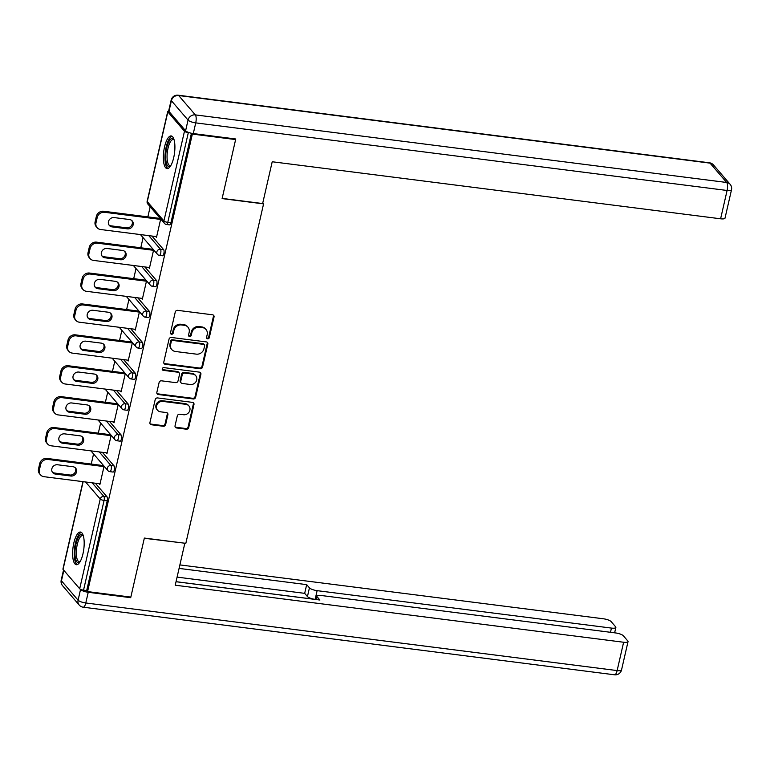 <?xml version="1.0" encoding="UTF-8"?>
<svg xmlns="http://www.w3.org/2000/svg" width="770" height="770" viewBox="0 0 770 770"><rect width="100%" height="100%" fill="white"/><g stroke="black" fill="none" stroke-linecap="round" stroke-linejoin="round"><path stroke-width="1.16" d="M207.631 338.829A1.453 1.309 139.3 0 0 209.296 337.635L214.031 316.98A2.069 1.877 139.3 0 0 212.53 314.795L177.639 310.349A2.069 1.877 139.3 0 0 175.252 312.052L170.517 332.707A1.453 1.309 139.3 0 0 171.566 334.238A1.453 1.309 139.3 0 0 173.231 333.054L173.847 330.378A6.632 5.996 139.3 0 1 181.479 324.94L184.386 325.315A6.632 5.996 139.3 0 1 187.986 327.212A6.632 5.996 139.3 0 1 189.16 332.322L188.554 334.998A1.453 1.309 139.3 0 0 189.593 336.529A1.453 1.309 139.3 0 0 191.268 335.345L191.874 332.669A6.632 5.996 139.3 0 1 199.507 327.24L202.414 327.606A6.632 5.996 139.3 0 1 206.013 329.512A6.632 5.996 139.3 0 1 207.197 334.623L206.581 337.289A1.453 1.309 139.3 0 0 207.631 338.829M206.61 338.011A1.453 1.309 139.3 0 0 208.709 336.952L213.444 316.297A2.069 1.877 139.3 0 0 213.319 315.084M170.555 333.42A1.453 1.309 139.3 0 0 172.644 332.37L173.26 329.695L173.847 330.378M188.583 335.72A1.453 1.309 139.3 0 0 190.681 334.661L191.287 331.986L191.874 332.669M82.987 553.717A16.459 5.448 -82.8 0 0 80.475 532.051A16.459 5.448 -82.8 0 0 73.814 543.052A16.459 5.448 -82.8 0 0 76.317 564.708A16.459 5.448 -82.8 0 0 82.987 553.717M173.712 157.6A16.459 5.448 -82.8 0 0 171.2 135.934A16.459 5.448 -82.8 0 0 164.539 146.935A16.459 5.448 -82.8 0 0 167.042 168.591A16.459 5.448 -82.8 0 0 173.712 157.6M175.05 425.762A2.069 1.877 139.3 0 0 176.542 427.956L186.33 429.198A2.069 1.877 139.3 0 0 188.717 427.504L193.973 404.558A2.069 1.877 139.3 0 0 192.471 402.373L157.571 397.936A2.069 1.877 139.3 0 0 155.194 399.63L149.938 422.566A2.069 1.877 139.3 0 0 151.43 424.761L163.259 426.262A2.069 1.877 139.3 0 0 165.646 424.568L167.889 414.751A2.069 1.877 139.3 0 0 166.397 412.556L160.535 411.815A5.544 5.005 139.3 0 1 157.523 410.227A5.544 5.005 139.3 0 1 157.234 404.25A5.544 5.005 139.3 0 1 162.913 401.411L185.888 404.337A5.544 5.005 139.3 0 1 188.9 405.925A5.544 5.005 139.3 0 1 189.189 411.902A5.544 5.005 139.3 0 1 183.51 414.732L179.68 414.25A2.069 1.877 139.3 0 0 177.292 415.944L175.05 425.762M235.033 138.889L235.62 139.572L222.106 198.593L263.581 203.877L185.83 543.351L144.356 538.066L130.833 597.087L87.578 591.591L192.365 134.076L191.711 133.316M235.62 139.572L192.365 134.076M200.181 368.743A2.069 1.877 139.3 0 0 202.558 367.04L207.813 344.103A2.069 1.877 139.3 0 0 206.322 341.909L171.421 337.472A2.069 1.877 139.3 0 0 169.034 339.166L163.789 362.112A2.069 1.877 139.3 0 0 165.28 364.297L200.181 368.743L199.594 368.05A2.069 1.877 139.3 0 0 201.971 366.356L207.226 343.42A2.069 1.877 139.3 0 0 207.111 342.198M200.893 374.336L195.638 397.272A2.069 1.877 139.3 0 1 193.251 398.966L158.351 394.529A2.069 1.877 139.3 0 1 156.859 392.334L159.111 382.517A2.069 1.877 139.3 0 1 161.498 380.823L175.647 382.623A2.069 1.877 139.3 0 0 178.034 380.929L179.526 374.413A2.069 1.877 139.3 0 0 178.034 372.228L163.298 370.351A1.453 1.309 139.3 0 1 162.431 368.368A1.453 1.309 139.3 0 1 163.914 367.627L199.401 372.141A2.069 1.877 139.3 0 1 200.893 374.336L200.306 373.652L195.051 396.589L195.638 397.272M263.581 203.877L262.782 202.943M168.784 111.178A3.167 0.857 12.9 0 0 167.706 111.563A3.167 0.857 12.9 0 0 167.831 111.891L184.473 131.247A3.167 0.857 12.9 0 0 188.323 132.642L167.773 222.366L170.93 222.771L191.432 133.258M189.728 132.825L188.323 132.642M87.578 591.591L86.692 590.561L83.535 590.157A3.167 0.857 -167.1 0 1 79.685 588.761L63.044 569.405A3.167 0.857 -167.1 0 1 62.928 569.078L82.948 481.645M91.245 464.05L93.565 453.934M98.319 433.154L100.639 423.038M105.394 402.258L107.713 392.142M112.468 371.361L114.788 361.245M119.552 340.465L121.862 330.349M126.627 309.569L128.946 299.453M133.701 278.673L136.02 268.557M140.775 247.776L143.095 237.651M147.859 216.88L150.169 206.755M155.684 236.525L156.474 237.439L160.699 218.998M95.326 483.223L107.04 496.843A3.167 1.049 97.2 0 1 107.242 500.847L104.085 500.442L83.535 590.157M86.692 590.561L107.242 500.847M170.93 222.771A3.167 1.049 97.2 0 1 169.65 224.879L166.484 224.484A3.167 1.049 97.2 0 0 167.773 222.366A3.167 0.857 12.9 0 1 163.923 220.961L184.473 131.247M114.114 465.946A3.167 1.049 97.2 0 1 114.316 469.941A3.167 1.049 97.2 0 1 113.036 472.058L109.879 471.654A3.167 1.049 97.2 0 0 111.159 469.546A3.167 1.049 -82.8 0 0 110.957 465.542L114.114 465.946L102.4 452.327M121.198 435.05A3.167 1.049 97.2 0 1 121.4 439.044A3.167 1.049 97.2 0 1 120.11 441.162L116.953 440.758A3.167 1.049 97.2 0 0 118.234 438.65A3.167 1.049 -82.8 0 0 118.031 434.646L121.198 435.05L109.475 421.421M128.272 404.154A3.167 1.049 97.2 0 1 128.475 408.148A3.167 1.049 97.2 0 1 127.194 410.266L124.028 409.861A3.167 1.049 97.2 0 0 125.308 407.744A3.167 1.049 -82.8 0 0 125.106 403.75L128.272 404.154L116.549 390.525M135.347 373.257A3.167 1.049 97.2 0 1 135.549 377.252A3.167 1.049 97.2 0 1 134.269 379.369L131.102 378.965A3.167 1.049 97.2 0 0 132.392 376.848A3.167 1.049 -82.8 0 0 132.19 372.853L135.347 373.257L123.633 359.628M142.421 342.361A3.167 1.049 97.2 0 1 142.623 346.356A3.167 1.049 97.2 0 1 141.343 348.473L138.186 348.069A3.167 1.049 97.2 0 0 139.466 345.951A3.167 1.049 -82.8 0 0 139.264 341.957L142.421 342.361L130.708 328.732M149.495 311.465A3.167 1.049 97.2 0 1 149.698 315.459A3.167 1.049 97.2 0 1 148.417 317.577L145.26 317.173A3.167 1.049 97.2 0 0 146.541 315.055A3.167 1.049 -82.8 0 0 146.338 311.061L149.495 311.465L137.782 297.836M156.58 280.569A3.167 1.049 97.2 0 1 156.782 284.563A3.167 1.049 97.2 0 1 155.492 286.681L152.335 286.276A3.167 1.049 97.2 0 0 153.615 284.159A3.167 1.049 -82.8 0 0 153.413 280.164L156.58 280.569L144.856 266.94M163.654 249.672A3.167 1.049 97.2 0 1 163.856 253.667A3.167 1.049 97.2 0 1 162.576 255.775L159.409 255.38A3.167 1.049 97.2 0 0 160.689 253.263A3.167 1.049 -82.8 0 0 160.487 249.268L163.654 249.672L151.931 236.044M148.61 267.421L149.399 268.335L153.625 249.894M141.536 298.317L142.325 299.232L146.55 280.79M134.461 329.214L135.251 330.128L139.466 311.686M127.387 360.11L128.167 361.024L132.392 342.583M120.303 391.006L121.092 391.92L125.317 373.479M113.228 421.902L114.018 422.817L118.243 404.385M106.154 452.798L106.943 453.713L111.159 435.281M99.08 483.695L99.869 484.609L104.085 466.177M206.013 329.512L205.426 328.819A6.632 5.996 139.3 0 0 201.827 326.923L202.414 327.606M191.287 331.986A6.632 5.996 139.3 0 1 198.92 326.557L201.827 326.923M187.986 327.212L187.399 326.528A6.632 5.996 139.3 0 0 183.799 324.632L184.386 325.315M173.26 329.695A6.632 5.996 139.3 0 1 180.883 324.257L183.799 324.632M163.904 363.325A2.069 1.877 139.3 0 0 164.693 363.613L199.594 368.05M204.608 345.894A1.453 1.309 139.3 0 0 203.569 344.363L172.932 340.465A1.453 1.309 139.3 0 0 171.267 341.649L170.622 344.469A6.632 5.996 139.3 0 0 171.797 349.58A6.632 5.996 139.3 0 0 175.396 351.486L196.34 354.142A6.632 5.996 139.3 0 0 203.963 348.714L204.608 345.894M204.358 344.777L203.771 344.094A1.453 1.309 139.3 0 0 202.982 343.68L203.569 344.363M171.797 349.58L171.209 348.897A6.632 5.996 139.3 0 1 170.026 343.786L170.68 340.966A1.453 1.309 139.3 0 1 172.345 339.782L202.982 343.68M156.984 393.557A2.069 1.877 139.3 0 0 157.763 393.845L192.664 398.283A2.069 1.877 139.3 0 0 195.051 396.589M179.16 372.815L178.563 372.131A2.069 1.877 139.3 0 0 177.447 371.544L162.711 369.667L163.298 370.351M190.334 384.49A5.544 5.005 139.3 0 0 196.013 381.66A5.544 5.005 139.3 0 0 195.724 375.683A5.544 5.005 139.3 0 0 192.721 374.095L184.627 373.065A2.069 1.877 139.3 0 0 182.24 374.759L180.748 381.275A2.069 1.877 139.3 0 0 182.24 383.46L190.334 384.49M195.724 375.683L195.137 375A5.544 5.005 139.3 0 0 192.125 373.411L192.721 374.095M181.114 382.873L180.526 382.19A2.069 1.877 139.3 0 1 180.161 380.592L181.653 374.076A2.069 1.877 139.3 0 1 184.03 372.382L192.125 373.411M200.306 373.652A2.069 1.877 139.3 0 0 200.181 372.43M188.9 405.925L188.313 405.241A5.544 5.005 139.3 0 0 185.301 403.653L185.888 404.337M157.523 410.227L156.936 409.544A5.544 5.005 139.3 0 1 156.647 403.567A5.544 5.005 139.3 0 1 162.326 400.727L185.301 403.653M150.054 423.789A2.069 1.877 139.3 0 0 150.843 424.078L162.672 425.579A2.069 1.877 139.3 0 0 165.059 423.885L167.302 414.067A2.069 1.877 139.3 0 0 167.186 412.855M175.165 426.975A2.069 1.877 139.3 0 0 175.955 427.273L185.743 428.515A2.069 1.877 139.3 0 0 188.13 426.821L193.385 403.875A2.069 1.877 139.3 0 0 193.26 402.662M96.337 216.437L95.114 221.789L95.99 222.809L97.222 217.467L96.337 216.437A6.333 5.727 -40.7 0 1 103.623 211.249L160.227 218.449M95.99 222.809A6.333 5.727 139.3 0 0 97.116 227.689L96.24 226.669A6.333 5.727 -40.7 0 1 95.114 221.789M131.785 220.49A4.957 4.485 -40.7 0 1 126.559 227.824L111.15 225.86A4.957 4.485 -40.7 0 1 108.945 224.917M103.623 211.249L104.508 212.279L160.603 219.412M104.508 212.279A6.333 5.727 139.3 0 0 97.222 217.467M97.116 227.689A6.333 5.727 139.3 0 0 100.562 229.508L156.656 236.64M129.572 219.546A4.957 4.485 -40.7 0 1 132.527 226.313A4.957 4.485 -40.7 0 1 127.445 228.854L112.035 226.89A4.957 4.485 -40.7 0 1 109.08 220.114A4.957 4.485 -40.7 0 1 114.162 217.583L129.572 219.546M89.262 247.334L88.03 252.685L88.916 253.705L90.138 248.364L89.262 247.334A6.333 5.727 -40.7 0 1 96.548 242.146L153.153 249.345M88.916 253.705A6.333 5.727 139.3 0 0 90.042 258.595L89.156 257.565A6.333 5.727 -40.7 0 1 88.03 252.685M124.702 251.386A4.957 4.485 -40.7 0 1 119.485 258.72L104.075 256.766A4.957 4.485 -40.7 0 1 101.861 255.813M96.548 242.146L97.424 243.176L153.528 250.308M97.424 243.176A6.333 5.727 139.3 0 0 90.138 248.364M90.042 258.595A6.333 5.727 139.3 0 0 93.478 260.404L149.582 267.536M122.497 250.442A4.957 4.485 -40.7 0 1 125.443 257.209A4.957 4.485 -40.7 0 1 120.361 259.75L104.961 257.786A4.957 4.485 -40.7 0 1 102.006 251.02A4.957 4.485 -40.7 0 1 107.088 248.479L122.497 250.442M82.188 278.23L80.956 283.581L81.841 284.602L83.064 279.26L82.188 278.23A6.333 5.727 -40.7 0 1 89.474 273.042L146.079 280.242M81.841 284.602A6.333 5.727 139.3 0 0 82.968 289.491L82.082 288.461A6.333 5.727 -40.7 0 1 80.956 283.581M117.627 282.282A4.957 4.485 -40.7 0 1 112.41 289.616L97.001 287.662A4.957 4.485 -40.7 0 1 94.787 286.719M89.474 273.042L90.35 274.072L146.454 281.204M90.35 274.072A6.333 5.727 139.3 0 0 83.064 279.26M82.968 289.491A6.333 5.727 139.3 0 0 86.404 291.301L142.508 298.442M115.423 281.339A4.957 4.485 -40.7 0 1 118.368 288.105A4.957 4.485 -40.7 0 1 113.286 290.646L97.877 288.683A4.957 4.485 -40.7 0 1 94.931 281.916A4.957 4.485 -40.7 0 1 100.013 279.375L115.423 281.339M75.104 309.126L73.882 314.478L74.767 315.507L75.989 310.156L75.104 309.126A6.333 5.727 -40.7 0 1 82.39 303.938L138.995 311.147M74.767 315.507A6.333 5.727 139.3 0 0 75.893 320.387L75.008 319.358A6.333 5.727 -40.7 0 1 73.882 314.478M110.553 313.178A4.957 4.485 -40.7 0 1 105.326 320.512L89.926 318.559A4.957 4.485 -40.7 0 1 87.713 317.615M82.39 303.938L83.275 304.968L139.37 312.1M83.275 304.968A6.333 5.727 139.3 0 0 75.989 310.156M75.893 320.387A6.333 5.727 139.3 0 0 79.329 322.197L135.424 329.339M108.339 312.235A4.957 4.485 -40.7 0 1 111.294 319.001A4.957 4.485 -40.7 0 1 106.212 321.542L90.802 319.579A4.957 4.485 -40.7 0 1 87.857 312.812A4.957 4.485 -40.7 0 1 92.939 310.272L108.339 312.235M68.03 340.032L66.807 345.374L67.683 346.404L68.915 341.052L68.03 340.032A6.333 5.727 -40.7 0 1 75.316 334.844L131.92 342.044M67.683 346.404A6.333 5.727 139.3 0 0 68.809 351.284L67.933 350.254A6.333 5.727 -40.7 0 1 66.807 345.374M103.478 344.075A4.957 4.485 -40.7 0 1 98.252 351.409L82.842 349.455A4.957 4.485 -40.7 0 1 80.638 348.512M75.316 334.844L76.201 335.864L132.296 342.997M76.201 335.864A6.333 5.727 139.3 0 0 68.915 341.052M68.809 351.284A6.333 5.727 139.3 0 0 72.255 353.093L128.349 360.235M101.265 343.131A4.957 4.485 -40.7 0 1 104.219 349.898A4.957 4.485 -40.7 0 1 99.138 352.439L83.728 350.475A4.957 4.485 -40.7 0 1 80.783 343.709A4.957 4.485 -40.7 0 1 85.865 341.168L101.265 343.131M60.955 370.928L59.733 376.27L60.609 377.3L61.841 371.949L60.955 370.928A6.333 5.727 -40.7 0 1 68.241 365.74L124.846 372.94M60.609 377.3A6.333 5.727 139.3 0 0 61.735 382.18L60.859 381.15A6.333 5.727 -40.7 0 1 59.733 376.27M96.404 374.971A4.957 4.485 -40.7 0 1 91.178 382.315L75.768 380.351A4.957 4.485 -40.7 0 1 73.564 379.408M68.241 365.74L69.127 366.761L125.221 373.902M69.127 366.761A6.333 5.727 139.3 0 0 61.841 371.949M61.735 382.18A6.333 5.727 139.3 0 0 65.18 383.989L121.275 391.131M94.19 374.028A4.957 4.485 -40.7 0 1 97.136 380.803A4.957 4.485 -40.7 0 1 92.063 383.335L76.654 381.381A4.957 4.485 -40.7 0 1 73.699 374.605A4.957 4.485 -40.7 0 1 78.781 372.064L94.19 374.028M170.536 166.012A14.245 4.716 97.2 0 1 165.733 155.155A14.245 4.716 97.2 0 1 168.899 141.584A14.245 4.716 97.2 0 1 173.933 139.312M174.087 139.803A13.186 4.37 -82.8 0 0 173.356 139.505A13.186 4.37 -82.8 0 0 167.09 155.078A13.186 4.37 -82.8 0 0 170.026 165.675A13.186 4.37 -82.8 0 0 170.805 165.569M172.076 136.28A16.353 5.419 -82.8 0 0 165.001 155.55A16.353 5.419 -82.8 0 0 167.985 168.476M79.811 562.129A14.245 4.716 97.2 0 1 75.008 551.272A14.245 4.716 97.2 0 1 78.174 537.701A14.245 4.716 97.2 0 1 83.208 535.429M83.362 535.92A13.186 4.37 -82.8 0 0 82.631 535.622A13.186 4.37 -82.8 0 0 76.365 551.195A13.186 4.37 -82.8 0 0 79.3 561.792A13.186 4.37 -82.8 0 0 80.08 561.686M81.35 532.407A16.353 5.419 -82.8 0 0 74.276 551.666A16.353 5.419 -82.8 0 0 77.26 564.593M262.637 203.549L272.214 161.758L720.604 218.796L727.092 190.479L195.734 122.882L193.289 133.576L235.755 138.985L222.145 198.4L262.637 203.549M168.957 111.419L185.599 130.775L188.044 120.082L171.402 100.726L168.957 111.419A6.333 1.713 -167.1 0 1 168.707 110.764L171.161 100.071A6.333 1.713 12.9 0 0 171.402 100.726A6.333 5.727 139.3 0 1 178.688 95.538L195.33 114.894L726.688 182.48L710.046 163.134L178.688 95.538A6.333 2.098 -82.8 0 0 178.13 95.201A6.333 6.333 0 0 0 171.161 100.071M713.482 164.944A6.333 6.333 0 0 0 709.488 162.797A6.333 2.098 -82.8 0 1 710.046 163.134A6.333 5.727 -40.7 0 1 713.482 164.944L730.133 184.299A6.333 5.727 139.3 0 0 726.688 182.48A6.333 2.098 -82.8 0 1 727.092 190.479A6.333 1.713 12.9 0 0 731.5 189.834L725.013 218.16A6.333 1.713 -167.1 0 1 720.604 218.796M193.289 133.576A6.333 1.713 -167.1 0 1 185.599 130.775M63.852 570.339L61.446 580.821L78.088 600.176L80.542 589.474A6.333 1.713 12.9 0 0 88.232 592.284L130.698 597.684L144.308 538.269L184.608 543.187M184.8 543.418L175.233 585.21L623.623 642.247A6.333 1.713 12.9 0 0 628.031 641.612A6.333 1.713 12.9 0 0 627.781 640.948L623.315 635.75A6.333 1.713 12.9 0 0 615.625 632.95L321.302 595.508A6.333 1.713 12.9 0 0 316.903 596.144A6.333 1.713 12.9 0 0 317.144 596.808L316.508 599.589M176.032 581.716L319.906 600.023L317.144 596.808M610.485 632.295L611.447 628.089A6.333 1.713 12.9 0 0 615.856 627.454A6.333 1.713 12.9 0 0 615.615 626.799L611.139 621.602A6.333 1.713 12.9 0 0 603.449 618.791L179.882 564.91M309.444 587.847A6.333 1.713 12.9 0 0 317.134 590.657L315.132 599.368A6.333 1.713 -167.1 0 1 307.442 596.567L309.444 587.847L306.681 584.632L179.083 568.404M611.447 628.089L317.134 590.657M130.698 597.684L130.111 597M315.132 599.368L176.041 581.677M307.442 596.567L304.679 593.352L177.081 577.115M304.679 593.352L306.681 584.632M53.881 401.825L52.649 407.166L53.534 408.196L54.757 402.845L53.881 401.825A6.333 5.727 -40.7 0 1 61.167 396.637L117.772 403.836M53.534 408.196A6.333 5.727 139.3 0 0 54.66 413.076L53.775 412.056A6.333 5.727 -40.7 0 1 52.649 407.166M89.32 405.867A4.957 4.485 -40.7 0 1 84.103 413.211L68.694 411.247A4.957 4.485 -40.7 0 1 66.48 410.304M61.167 396.637L62.043 397.657L118.147 404.799M62.043 397.657A6.333 5.727 139.3 0 0 54.757 402.845M54.66 413.076A6.333 5.727 139.3 0 0 58.096 414.895L114.201 422.027M87.116 404.924A4.957 4.485 -40.7 0 1 90.061 411.7A4.957 4.485 -40.7 0 1 84.979 414.231L69.579 412.277A4.957 4.485 -40.7 0 1 66.624 405.501A4.957 4.485 -40.7 0 1 71.706 402.96L87.116 404.924M46.797 432.721L45.574 438.063L46.46 439.092L47.682 433.741L46.797 432.721A6.333 5.727 -40.7 0 1 54.093 427.533L110.697 434.732M46.46 439.092A6.333 5.727 139.3 0 0 47.586 443.972L46.701 442.952A6.333 5.727 -40.7 0 1 45.574 438.063M82.246 436.763A4.957 4.485 -40.7 0 1 77.019 444.107L61.619 442.144A4.957 4.485 -40.7 0 1 59.406 441.2M54.093 427.533L54.968 428.553L111.073 435.695M54.968 428.553A6.333 5.727 139.3 0 0 47.682 433.741M47.586 443.972A6.333 5.727 139.3 0 0 51.022 445.792L107.126 452.924M80.041 435.82A4.957 4.485 -40.7 0 1 82.987 442.596A4.957 4.485 -40.7 0 1 77.905 445.127L62.495 443.173A4.957 4.485 -40.7 0 1 59.55 436.397A4.957 4.485 -40.7 0 1 64.632 433.866L80.041 435.82M39.722 463.617L38.5 468.959L39.386 469.989L40.608 464.637L39.722 463.617A6.333 5.727 -40.7 0 1 47.009 458.429L103.613 465.629M39.386 469.989A6.333 5.727 139.3 0 0 40.512 474.869L39.626 473.848A6.333 5.727 -40.7 0 1 38.5 468.959M75.171 467.659A4.957 4.485 -40.7 0 1 69.945 475.003L54.545 473.04A4.957 4.485 -40.7 0 1 52.331 472.097M47.009 458.429L47.894 459.449L103.989 466.591M47.894 459.449A6.333 5.727 139.3 0 0 40.608 464.637M40.512 474.869A6.333 5.727 139.3 0 0 43.948 476.688L100.042 483.82M72.957 466.716A4.957 4.485 -40.7 0 1 75.912 473.492A4.957 4.485 -40.7 0 1 70.83 476.024L55.421 474.07A4.957 4.485 -40.7 0 1 52.476 467.294A4.957 4.485 -40.7 0 1 57.557 464.762L72.957 466.716M208.709 336.952L209.296 337.635M172.644 332.37L173.231 333.054M190.681 334.661L191.268 335.345M167.831 111.891L147.282 201.615L163.923 220.961A3.167 2.859 139.3 0 0 164.491 223.406A3.167 3.167 0 0 0 166.484 224.484M167.706 111.563L147.157 201.278A3.167 0.857 12.9 0 0 147.282 201.615A3.167 2.859 139.3 0 0 147.85 204.05L164.491 223.406M79.685 588.761L100.235 499.037L85.566 481.981M83.141 481.673L63.044 569.405M92.159 482.819L103.883 496.448A3.167 1.049 -82.8 0 1 104.085 500.442A3.167 0.857 -167.1 0 1 100.235 499.037A3.167 2.859 -40.7 0 1 103.883 496.448L107.04 496.843M148.774 235.639L160.487 249.268A3.167 2.859 -40.7 0 0 156.849 251.857A3.167 2.859 139.3 0 0 157.407 254.302A3.167 3.167 0 0 0 159.409 255.38M141.699 266.536L153.413 280.164A3.167 2.859 -40.7 0 0 149.775 282.754A3.167 2.859 139.3 0 0 150.333 285.198A3.167 3.167 0 0 0 152.335 286.276M134.625 297.432L146.338 311.061A3.167 2.859 -40.7 0 0 142.7 313.65A3.167 2.859 139.3 0 0 143.258 316.095A3.167 3.167 0 0 0 145.26 317.173M127.541 328.328L139.264 341.957A3.167 2.859 -40.7 0 0 135.616 344.556A3.167 2.859 139.3 0 0 136.184 346.991A3.167 3.167 0 0 0 138.186 348.069M120.466 359.234L132.19 372.853A3.167 2.859 -40.7 0 0 128.542 375.452A3.167 2.859 139.3 0 0 129.11 377.887A3.167 3.167 0 0 0 131.102 378.965M113.392 390.13L125.106 403.75A3.167 2.859 -40.7 0 0 121.468 406.348A3.167 2.859 139.3 0 0 122.026 408.783A3.167 3.167 0 0 0 124.028 409.861M106.318 421.026L118.031 434.646A3.167 2.859 -40.7 0 0 114.393 437.244A3.167 2.859 139.3 0 0 114.951 439.68A3.167 3.167 0 0 0 116.953 440.758M99.243 451.923L110.957 465.542A3.167 2.859 -40.7 0 0 107.309 468.141A3.167 2.859 139.3 0 0 107.877 470.586A3.167 3.167 0 0 0 109.879 471.654M140.506 234.59A3.167 2.859 139.3 0 0 140.766 234.946L157.407 254.302M133.431 265.486A3.167 2.859 139.3 0 0 133.691 265.852L150.333 285.198M126.357 296.383A3.167 2.859 139.3 0 0 126.617 296.748L143.258 316.095M119.283 327.279A3.167 2.859 139.3 0 0 119.543 327.645L136.184 346.991M112.208 358.175A3.167 2.859 139.3 0 0 112.468 358.541L129.11 377.887M105.384 389.437A3.167 3.167 0 0 1 105.115 389.071A3.167 2.859 139.3 0 0 105.384 389.437L122.026 408.783M98.31 420.333A3.167 3.167 0 0 1 98.04 419.968A3.167 2.859 139.3 0 0 98.31 420.333L114.951 439.68M91.235 451.23A3.167 3.167 0 0 1 90.966 450.864A3.167 2.859 139.3 0 0 91.235 451.23L107.877 470.586M198.92 326.557L199.507 327.24M180.883 324.257L181.479 324.94M213.444 316.297L214.031 316.98M164.693 363.613L165.28 364.297M207.226 343.42L207.813 344.103M201.971 366.356L202.558 367.04M172.345 339.782L172.932 340.465M170.68 340.966L171.267 341.649M170.026 343.786L170.622 344.469M192.664 398.283L193.251 398.966M157.763 393.845L158.351 394.529M177.447 371.544L178.034 372.228M184.03 372.382L184.627 373.065M181.653 374.076L182.24 374.759M180.161 380.592L180.748 381.275M162.326 400.727L162.913 401.411M167.302 414.067L167.889 414.751M165.059 423.885L165.646 424.568M162.672 425.579L163.259 426.262M150.843 424.078L151.43 424.761M193.385 403.875L193.973 404.558M188.13 426.821L188.717 427.504M185.743 428.515L186.33 429.198M175.955 427.273L176.542 427.956M126.559 227.824L127.445 228.854M111.15 225.86L112.035 226.89M119.485 258.72L120.361 259.75M104.075 256.766L104.961 257.786M112.41 289.616L113.286 290.646M97.001 287.662L97.877 288.683M105.326 320.512L106.212 321.542M89.926 318.559L90.802 319.579M98.252 351.409L99.138 352.439M82.842 349.455L83.728 350.475M91.178 382.315L92.063 383.335M75.768 380.351L76.654 381.381M195.734 122.882A6.333 2.098 -82.8 0 0 195.33 114.894A6.333 5.727 -40.7 0 0 188.044 120.082A6.333 1.713 12.9 0 0 195.734 122.882M88.232 592.284L85.778 602.977L617.136 670.574L623.623 642.247M621.544 669.929A6.333 1.713 -167.1 0 1 617.136 670.574A6.333 2.098 -82.8 0 1 614.576 674.799A6.333 6.333 0 0 0 621.544 669.929L628.031 641.612M85.778 602.977A6.333 1.713 -167.1 0 1 78.088 600.176A6.333 5.727 -40.7 0 0 79.214 605.056A6.333 6.333 0 0 0 83.218 607.203A6.333 2.098 -82.8 0 0 85.778 602.977M61.446 580.821A6.333 1.713 -167.1 0 1 61.205 580.166A6.333 6.333 0 0 0 62.572 585.701A6.333 5.727 139.3 0 1 61.446 580.821M84.103 413.211L84.979 414.231M68.694 411.247L69.579 412.277M77.019 444.107L77.905 445.127M61.619 442.144L62.495 443.173M69.945 475.003L70.83 476.024M54.545 473.04L55.421 474.07M147.157 201.278A3.167 3.167 0 0 0 147.85 204.05M731.5 189.834A6.333 6.333 0 0 0 730.133 184.299M709.488 162.797L178.13 95.201M614.576 674.799L83.218 607.203M63.535 569.973L61.205 580.166M79.214 605.056L62.572 585.701M316.123 599.541L316.903 596.144M615.856 627.454L614.633 632.825"/></g></svg>
